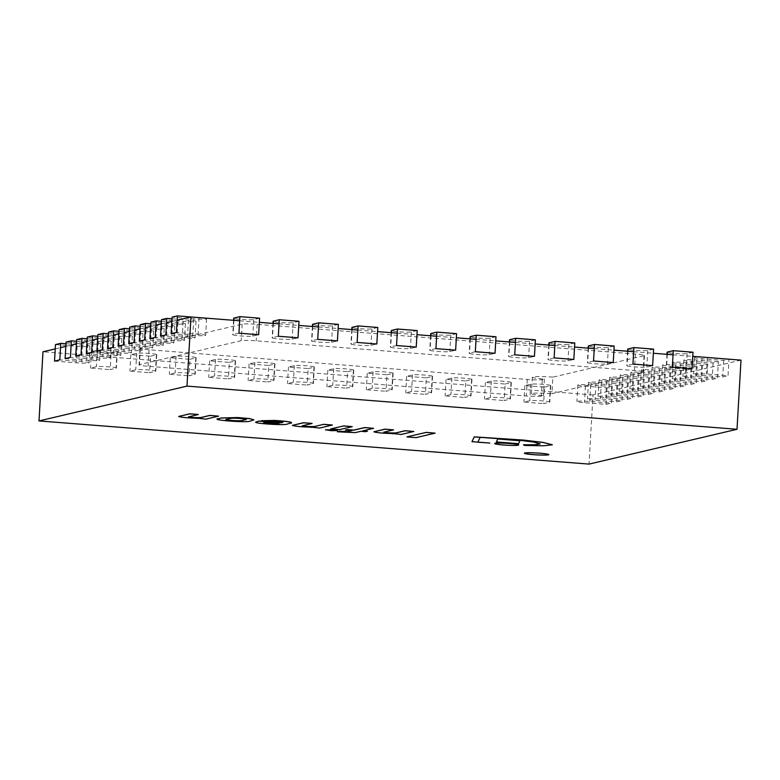 <?xml version="1.0" encoding="UTF-8"?>
<svg xmlns="http://www.w3.org/2000/svg" width="780" height="780" viewBox="0 0 780 780"><rect width="100%" height="100%" fill="white"/><g stroke="black" fill="none" stroke-linecap="round" stroke-linejoin="round"><path stroke-width="0.58" stroke-dasharray="3.9 2.92" d="M524.803 452.839A12.256 0.965 -176.7 0 0 524.384 453.063A12.256 0.965 -176.7 0 0 536.562 454.73A12.256 0.965 -176.7 0 0 548.857 454.477A12.256 0.965 -176.7 0 0 538.249 452.907A12.256 0.965 -176.7 0 0 524.803 452.839A12.256 0.965 -176.7 0 0 524.384 453.063A12.256 0.965 -176.7 0 0 536.562 454.73A12.256 0.965 -176.7 0 0 548.857 454.477A12.256 0.965 -176.7 0 0 538.249 452.907A12.256 0.965 -176.7 0 0 524.803 452.839M239.645 320.785L259.35 322.335M279.045 323.875L298.75 325.426M318.445 326.966L338.149 328.517M357.844 330.057L377.549 331.607M397.244 333.157L416.949 334.698M436.644 336.248L456.349 337.789M476.044 339.339L495.748 340.88M515.443 342.43L535.148 343.98M554.843 345.52L574.548 347.071M594.243 348.611L613.948 350.161M633.643 351.712L653.347 353.252M673.042 354.802L692.747 356.343M741 360.136L593.014 394.953L589.027 464.1M593.014 394.953L42.988 351.78M55.224 348.904L60.528 347.656M65.822 346.408L71.126 345.16M76.42 343.912L81.724 342.664M87.029 341.416L92.323 340.177M97.627 338.93L102.931 337.681M108.225 336.433L113.529 335.185M118.833 333.938L124.127 332.69M129.431 331.441L134.726 330.194M140.03 328.945L145.333 327.707M150.628 326.459L155.932 325.211M161.236 323.963L166.53 322.715M171.834 321.467L177.138 320.219M675.977 371.66L654.313 369.964A10.218 0.799 -176.7 0 0 641.462 370.003A10.218 0.799 -176.7 0 0 649.009 371.212L670.683 372.908L675.977 371.66L675.032 388.177L653.357 386.48A10.218 0.799 -176.7 0 0 640.507 386.51A10.218 0.799 -176.7 0 0 648.053 387.728L669.727 389.425L675.032 388.177M670.683 372.908L669.727 389.425M665.379 374.156L643.705 372.46A10.218 0.799 -176.7 0 0 630.854 372.489A10.218 0.799 -176.7 0 0 638.41 373.708L660.075 375.404L665.379 374.156L664.423 390.673L642.759 388.976A10.218 0.799 -176.7 0 0 629.908 389.005A10.218 0.799 -176.7 0 0 637.455 390.215L659.129 391.921L664.423 390.673M660.075 375.404L659.129 391.921M644.173 379.148L622.508 377.442A10.218 0.799 -176.7 0 0 609.658 377.481A10.218 0.799 -176.7 0 0 617.204 378.69L638.879 380.396L644.173 379.148L643.227 395.665L621.553 393.959A10.218 0.799 -176.7 0 0 608.702 393.998A10.218 0.799 -176.7 0 0 616.258 395.206L637.923 396.913L643.227 395.665M638.879 380.396L637.923 396.913M544.576 387.124L550.407 385.759A10.218 0.799 -176.7 0 0 550.748 385.573A10.218 0.799 -176.7 0 0 541.915 384.267A10.218 0.799 -176.7 0 0 530.702 384.209L524.872 385.583L544.576 387.124L543.621 403.64L549.451 402.275A10.218 0.799 -176.7 0 0 549.803 402.09A10.218 0.799 -176.7 0 0 540.959 400.784A10.218 0.799 -176.7 0 0 529.747 400.725L523.916 402.1L543.621 403.64M524.872 385.583L523.916 402.1M308.168 368.579L313.999 367.204A10.218 0.799 -176.7 0 0 314.35 367.019A10.218 0.799 -176.7 0 0 305.516 365.713A10.218 0.799 -176.7 0 0 294.304 365.654L288.473 367.029L308.168 368.579L307.223 385.086L313.053 383.721A10.218 0.799 -176.7 0 0 313.404 383.536A10.218 0.799 -176.7 0 0 304.561 382.229A10.218 0.799 -176.7 0 0 293.348 382.171L287.518 383.546L307.223 385.086M288.473 367.029L287.518 383.546M347.568 371.67L353.398 370.295A10.218 0.799 -176.7 0 0 353.75 370.11A10.218 0.799 -176.7 0 0 344.916 368.803A10.218 0.799 -176.7 0 0 333.703 368.745L327.873 370.12L347.568 371.67L346.622 388.177L352.453 386.812A10.218 0.799 -176.7 0 0 352.804 386.627A10.218 0.799 -176.7 0 0 343.96 385.32A10.218 0.799 -176.7 0 0 332.748 385.261L326.918 386.636L346.622 388.177M327.873 370.12L326.918 386.636M386.968 374.761L392.798 373.386A10.218 0.799 -176.7 0 0 393.149 373.201A10.218 0.799 -176.7 0 0 384.316 371.894A10.218 0.799 -176.7 0 0 373.103 371.846L367.273 373.21L386.968 374.761L386.022 391.277L391.852 389.902A10.218 0.799 -176.7 0 0 392.203 389.717A10.218 0.799 -176.7 0 0 383.36 388.411A10.218 0.799 -176.7 0 0 372.148 388.352L366.317 389.727L386.022 391.277M367.273 373.21L366.317 389.727M426.368 377.851L432.198 376.477A10.218 0.799 -176.7 0 0 432.549 376.291A10.218 0.799 -176.7 0 0 423.715 374.985A10.218 0.799 -176.7 0 0 412.503 374.936L406.673 376.301L426.368 377.851L425.422 394.368L431.252 392.993A10.218 0.799 -176.7 0 0 431.603 392.808A10.218 0.799 -176.7 0 0 422.76 391.502A10.218 0.799 -176.7 0 0 411.548 391.443L405.717 392.818L425.422 394.368M406.673 376.301L405.717 392.818M465.777 380.942L471.607 379.567A10.218 0.799 -176.7 0 0 471.949 379.382A10.218 0.799 -176.7 0 0 463.115 378.085A10.218 0.799 -176.7 0 0 451.903 378.027L446.072 379.402L465.777 380.942L464.822 397.459L470.652 396.084A10.218 0.799 -176.7 0 0 471.003 395.899A10.218 0.799 -176.7 0 0 462.16 394.592A10.218 0.799 -176.7 0 0 450.947 394.543L445.117 395.909L464.822 397.459M446.072 379.402L445.117 395.909M97.783 336.268L114.251 337.555A10.218 0.799 3.3 0 1 121.797 338.764A10.218 0.799 3.3 0 1 108.946 338.803L87.272 337.106M86.327 353.613L107.991 355.319A10.218 0.799 -176.7 0 0 120.841 355.28A10.218 0.799 -176.7 0 0 113.295 354.071L91.621 352.365M108.381 333.772L124.849 335.059A10.218 0.799 3.3 0 1 132.395 336.277A10.218 0.799 3.3 0 1 119.545 336.307L97.88 334.61M96.925 351.127L118.589 352.823A10.218 0.799 -176.7 0 0 131.44 352.784A10.218 0.799 -176.7 0 0 123.893 351.575L102.229 349.879M654.781 376.652L633.106 374.956A10.218 0.799 -176.7 0 0 620.256 374.985A10.218 0.799 -176.7 0 0 627.803 376.204L649.477 377.9L654.781 376.652L653.825 393.169L632.151 391.462A10.218 0.799 -176.7 0 0 619.3 391.502A10.218 0.799 -176.7 0 0 626.857 392.71L648.521 394.417L653.825 393.169M649.477 377.9L648.521 394.417M118.979 331.276L135.447 332.572A10.218 0.799 3.3 0 1 142.993 333.781A10.218 0.799 3.3 0 1 130.143 333.811L108.478 332.114M107.523 348.631L129.197 350.327A10.218 0.799 -176.7 0 0 142.048 350.298A10.218 0.799 -176.7 0 0 134.492 349.079L112.827 347.383M686.575 369.174L664.911 367.468A10.218 0.799 -176.7 0 0 652.06 367.507A10.218 0.799 -176.7 0 0 659.607 368.716L681.281 370.422L686.575 369.174L685.63 385.681L663.956 383.984A10.218 0.799 -176.7 0 0 651.105 384.023A10.218 0.799 -176.7 0 0 658.661 385.232L680.326 386.929L685.63 385.681M681.281 370.422L680.326 386.929M697.183 366.678L675.509 364.972A10.218 0.799 -176.7 0 0 662.659 365.011A10.218 0.799 -176.7 0 0 670.215 366.22L691.88 367.926L697.183 366.678L696.228 383.194L674.563 381.488A10.218 0.799 -176.7 0 0 661.713 381.527A10.218 0.799 -176.7 0 0 669.259 382.736L690.924 384.442L696.228 383.194M691.88 367.926L690.924 384.442M150.784 323.798L167.251 325.084A10.218 0.799 3.3 0 1 174.798 326.293A10.218 0.799 3.3 0 1 161.947 326.332L140.283 324.636M139.328 341.143L161.002 342.849A10.218 0.799 -176.7 0 0 173.852 342.81A10.218 0.799 -176.7 0 0 166.296 341.601L144.631 339.895M707.782 364.182L686.108 362.485A10.218 0.799 -176.7 0 0 673.257 362.515A10.218 0.799 -176.7 0 0 680.813 363.733L702.478 365.43L707.782 364.182L706.826 380.698L685.162 378.992A10.218 0.799 -176.7 0 0 672.311 379.031A10.218 0.799 -176.7 0 0 679.858 380.24L701.532 381.947L706.826 380.698M702.478 365.43L701.532 381.947M161.382 321.302L177.85 322.589A10.218 0.799 3.3 0 1 185.396 323.807A10.218 0.799 3.3 0 1 172.546 323.837L150.881 322.14M149.926 338.656L171.6 340.353A10.218 0.799 -176.7 0 0 184.451 340.314A10.218 0.799 -176.7 0 0 176.894 339.105L155.23 337.409M718.38 361.686L696.716 359.99A10.218 0.799 -176.7 0 0 683.865 360.019A10.218 0.799 -176.7 0 0 691.411 361.238L713.086 362.934L718.38 361.686L717.434 378.202L695.76 376.506A10.218 0.799 -176.7 0 0 682.909 376.535A10.218 0.799 -176.7 0 0 690.456 377.744L712.13 379.45L717.434 378.202M713.086 362.934L712.13 379.45M171.99 318.805L188.448 320.102A10.218 0.799 3.3 0 1 196.004 321.311A10.218 0.799 3.3 0 1 183.154 321.34L161.48 319.644M160.534 336.16L182.198 337.857A10.218 0.799 -176.7 0 0 195.049 337.828A10.218 0.799 -176.7 0 0 187.502 336.609L165.828 334.912M65.978 343.746L82.446 345.043A10.218 0.799 3.3 0 1 89.992 346.252A10.218 0.799 3.3 0 1 77.142 346.281L55.468 344.584M54.522 361.101L76.186 362.798A10.218 0.799 -176.7 0 0 89.037 362.768A10.218 0.799 -176.7 0 0 81.49 361.549L59.816 359.853M76.577 341.25L93.044 342.547A10.218 0.799 3.3 0 1 100.591 343.756A10.218 0.799 3.3 0 1 87.74 343.795L66.076 342.089M65.12 358.605L86.794 360.302A10.218 0.799 -176.7 0 0 99.645 360.272A10.218 0.799 -176.7 0 0 92.089 359.053L70.424 357.357M622.976 384.13L601.302 382.434A10.218 0.799 -176.7 0 0 588.451 382.473A10.218 0.799 -176.7 0 0 596.008 383.682L617.672 385.378L622.976 384.13L622.021 400.647L600.356 398.95A10.218 0.799 -176.7 0 0 587.506 398.98A10.218 0.799 -176.7 0 0 595.052 400.198L616.726 401.895L622.021 400.647M617.672 385.378L616.726 401.895M633.575 381.644L611.91 379.938A10.218 0.799 -176.7 0 0 599.059 379.977A10.218 0.799 -176.7 0 0 606.606 381.186L628.27 382.892L633.575 381.644L632.619 398.151L610.954 396.454A10.218 0.799 -176.7 0 0 598.104 396.494A10.218 0.799 -176.7 0 0 605.65 397.702L627.325 399.399L632.619 398.151M628.27 382.892L627.325 399.399M87.184 338.754L103.642 340.051A10.218 0.799 3.3 0 1 111.199 341.26A10.218 0.799 3.3 0 1 98.348 341.299L76.674 339.593M75.718 356.109L97.393 357.815A10.218 0.799 -176.7 0 0 110.243 357.776A10.218 0.799 -176.7 0 0 102.697 356.567L81.022 354.861M129.587 328.78L146.045 330.077A10.218 0.799 3.3 0 1 153.601 331.285A10.218 0.799 3.3 0 1 140.751 331.325L119.077 329.618M118.121 346.135L139.796 347.831A10.218 0.799 -176.7 0 0 152.646 347.802A10.218 0.799 -176.7 0 0 145.099 346.583L123.425 344.887M140.185 326.284L156.653 327.581A10.218 0.799 3.3 0 1 164.2 328.79A10.218 0.799 3.3 0 1 151.349 328.828L129.675 327.122M128.729 343.639L150.394 345.345A10.218 0.799 -176.7 0 0 163.244 345.306A10.218 0.799 -176.7 0 0 155.698 344.097L134.024 342.391M728.988 359.19L707.314 357.494A10.218 0.799 -176.7 0 0 694.463 357.532A10.218 0.799 -176.7 0 0 702.01 358.741L723.684 360.438L728.988 359.19L728.033 375.706L706.358 374.01A10.218 0.799 -176.7 0 0 693.508 374.039A10.218 0.799 -176.7 0 0 701.064 375.258L722.728 376.954L728.033 375.706M723.684 360.438L722.728 376.954M338.383 324.382L332.553 325.757A10.218 0.799 3.3 0 1 321.34 325.699A10.218 0.799 3.3 0 1 312.507 324.392M317.733 339.349L311.902 340.723A10.218 0.799 -176.7 0 0 311.552 340.909A10.218 0.799 -176.7 0 0 320.395 342.215A10.218 0.799 -176.7 0 0 331.598 342.264L337.428 340.899M259.584 318.201L253.753 319.566A10.218 0.799 3.3 0 1 242.541 319.517A10.218 0.799 3.3 0 1 233.707 318.211M238.934 333.167L233.103 334.532A10.218 0.799 -176.7 0 0 232.752 334.718A10.218 0.799 -176.7 0 0 241.595 336.024A10.218 0.799 -176.7 0 0 252.798 336.082L258.628 334.708M298.984 321.292L293.153 322.657A10.218 0.799 3.3 0 1 281.941 322.608A10.218 0.799 3.3 0 1 273.107 321.302M278.333 336.258L272.503 337.633A10.218 0.799 -176.7 0 0 272.152 337.818A10.218 0.799 -176.7 0 0 280.995 339.125A10.218 0.799 -176.7 0 0 292.198 339.173L298.028 337.798M552.883 377.14A16.351 1.287 -176.7 0 0 532.321 377.198A16.351 1.287 -176.7 0 0 544.401 379.129L542.285 379.636A12.256 0.965 3.3 0 1 527.28 379.45L149.038 349.762A12.256 0.965 3.3 0 1 139.981 348.309A12.256 0.965 3.3 0 1 140.4 348.094L242.171 324.148A12.256 0.965 3.3 0 1 257.176 324.324L635.417 354.013A12.256 0.965 3.3 0 1 644.475 355.465A12.256 0.965 3.3 0 1 644.056 355.69L552.883 377.14L551.938 393.656L643.1 372.206A12.256 0.965 -176.7 0 0 643.519 371.982A12.256 0.965 -176.7 0 0 634.462 370.529L256.22 340.84A12.256 0.965 -176.7 0 0 241.215 340.665L139.454 364.601A12.256 0.965 -176.7 0 0 139.035 364.825A12.256 0.965 -176.7 0 0 148.093 366.278L526.334 395.967A12.256 0.965 -176.7 0 0 541.33 396.142L543.455 395.645A16.351 1.287 3.3 0 1 531.375 393.705A16.351 1.287 3.3 0 1 551.938 393.656M544.401 379.129L543.455 395.645M190.964 316.973L199.056 317.606A10.218 0.799 3.3 0 1 206.602 318.815A10.218 0.799 3.3 0 1 193.752 318.854L172.078 317.148M171.132 333.665L192.797 335.361A10.218 0.799 -176.7 0 0 205.647 335.332A10.218 0.799 -176.7 0 0 198.101 334.123L176.426 332.416M574.782 342.937L568.951 344.311A10.218 0.799 3.3 0 1 557.749 344.253A10.218 0.799 3.3 0 1 548.905 342.947M554.132 357.903L548.301 359.278A10.218 0.799 -176.7 0 0 547.95 359.463A10.218 0.799 -176.7 0 0 556.793 360.769A10.218 0.799 -176.7 0 0 568.006 360.818L573.836 359.453M614.182 346.027L608.351 347.402A10.218 0.799 3.3 0 1 597.149 347.344A10.218 0.799 3.3 0 1 588.305 346.037M593.531 360.994L587.701 362.369A10.218 0.799 -176.7 0 0 587.35 362.554A10.218 0.799 -176.7 0 0 596.193 363.86A10.218 0.799 -176.7 0 0 607.405 363.909L613.236 362.544M653.582 349.118L647.751 350.493A10.218 0.799 3.3 0 1 636.548 350.435A10.218 0.799 3.3 0 1 627.705 349.128M632.931 364.084L627.1 365.459A10.218 0.799 -176.7 0 0 626.75 365.644A10.218 0.799 -176.7 0 0 635.593 366.951A10.218 0.799 -176.7 0 0 646.805 367.01L652.636 365.635M692.981 352.209L687.151 353.584A10.218 0.799 3.3 0 1 675.948 353.525A10.218 0.799 3.3 0 1 667.105 352.219M672.331 367.175L666.5 368.55A10.218 0.799 -176.7 0 0 666.149 368.735A10.218 0.799 -176.7 0 0 674.992 370.042A10.218 0.799 -176.7 0 0 686.205 370.1L692.035 368.726M535.382 339.846L529.552 341.211A10.218 0.799 3.3 0 1 518.349 341.162A10.218 0.799 3.3 0 1 509.506 339.856M514.732 354.812L508.901 356.187A10.218 0.799 -176.7 0 0 508.55 356.363A10.218 0.799 -176.7 0 0 517.393 357.669A10.218 0.799 -176.7 0 0 528.606 357.727L534.437 356.353M377.783 327.473L371.953 328.848A10.218 0.799 3.3 0 1 360.74 328.79A10.218 0.799 3.3 0 1 351.907 327.483M357.133 342.44L351.302 343.814A10.218 0.799 -176.7 0 0 350.951 344A10.218 0.799 -176.7 0 0 359.794 345.306A10.218 0.799 -176.7 0 0 370.997 345.355L376.828 343.99M456.583 333.655L450.752 335.029A10.218 0.799 3.3 0 1 439.54 334.971A10.218 0.799 3.3 0 1 430.706 333.665M435.932 348.631L430.102 349.996A10.218 0.799 -176.7 0 0 429.751 350.181A10.218 0.799 -176.7 0 0 438.594 351.488A10.218 0.799 -176.7 0 0 449.797 351.546L455.627 350.171M495.982 336.755L490.152 338.12A10.218 0.799 3.3 0 1 478.94 338.072A10.218 0.799 3.3 0 1 470.106 336.765M475.332 351.721L469.502 353.087A10.218 0.799 -176.7 0 0 469.151 353.272A10.218 0.799 -176.7 0 0 477.994 354.578A10.218 0.799 -176.7 0 0 489.206 354.637L495.037 353.262M417.183 330.564L411.352 331.939A10.218 0.799 3.3 0 1 400.14 331.88A10.218 0.799 3.3 0 1 391.306 330.574M396.532 345.53L390.702 346.905A10.218 0.799 -176.7 0 0 390.351 347.09A10.218 0.799 -176.7 0 0 399.194 348.397A10.218 0.799 -176.7 0 0 410.397 348.455L416.227 347.081M505.177 384.033L511.007 382.668A10.218 0.799 -176.7 0 0 511.349 382.483A10.218 0.799 -176.7 0 0 502.515 381.176A10.218 0.799 -176.7 0 0 491.302 381.118L485.472 382.493L505.177 384.033L504.221 400.549L510.052 399.175A10.218 0.799 -176.7 0 0 510.403 398.99A10.218 0.799 -176.7 0 0 501.559 397.683A10.218 0.799 -176.7 0 0 490.347 397.634L484.517 398.999L504.221 400.549M485.472 382.493L484.517 398.999M150.569 356.206L156.4 354.832A10.218 0.799 -176.7 0 0 156.751 354.647A10.218 0.799 -176.7 0 0 147.907 353.34A10.218 0.799 -176.7 0 0 136.705 353.291L130.874 354.656L150.569 356.206L149.624 372.723L155.454 371.348A10.218 0.799 -176.7 0 0 155.805 371.163A10.218 0.799 -176.7 0 0 146.962 369.856A10.218 0.799 -176.7 0 0 135.749 369.798L129.919 371.173L149.624 372.723M130.874 354.656L129.919 371.173M189.969 359.297L195.799 357.923A10.218 0.799 -176.7 0 0 196.15 357.737A10.218 0.799 -176.7 0 0 187.307 356.431A10.218 0.799 -176.7 0 0 176.105 356.382L170.274 357.757L189.969 359.297L189.023 375.814L194.854 374.439A10.218 0.799 -176.7 0 0 195.205 374.254A10.218 0.799 -176.7 0 0 186.361 372.947A10.218 0.799 -176.7 0 0 175.149 372.898L169.319 374.264L189.023 375.814M170.274 357.757L169.319 374.264M229.369 362.388L235.199 361.023A10.218 0.799 -176.7 0 0 235.55 360.838A10.218 0.799 -176.7 0 0 226.707 359.531A10.218 0.799 -176.7 0 0 215.504 359.473L209.674 360.848L229.369 362.388L228.423 378.904L234.253 377.53A10.218 0.799 -176.7 0 0 234.605 377.344A10.218 0.799 -176.7 0 0 225.761 376.038A10.218 0.799 -176.7 0 0 214.549 375.989L208.718 377.354L228.423 378.904M209.674 360.848L208.718 377.354M268.769 365.479L274.599 364.114A10.218 0.799 -176.7 0 0 274.95 363.928A10.218 0.799 -176.7 0 0 266.116 362.622A10.218 0.799 -176.7 0 0 254.904 362.564L249.073 363.938L268.769 365.479L267.823 381.995L273.653 380.62A10.218 0.799 -176.7 0 0 274.004 380.435A10.218 0.799 -176.7 0 0 265.161 379.139A10.218 0.799 -176.7 0 0 253.948 379.08L248.118 380.455L267.823 381.995M249.073 363.938L248.118 380.455M111.169 353.116L117 351.741A10.218 0.799 -176.7 0 0 117.351 351.556A10.218 0.799 -176.7 0 0 108.508 350.249A10.218 0.799 -176.7 0 0 97.305 350.2L91.474 351.565L111.169 353.116L110.224 369.632L116.054 368.257A10.218 0.799 -176.7 0 0 116.395 368.072A10.218 0.799 -176.7 0 0 107.562 366.766A10.218 0.799 -176.7 0 0 96.349 366.707L90.519 368.082L110.224 369.632M91.474 351.565L90.519 368.082M612.378 386.627L590.704 384.93A10.218 0.799 -176.7 0 0 577.853 384.959A10.218 0.799 -176.7 0 0 585.4 386.178L607.074 387.875L612.378 386.627L611.423 403.143L589.748 401.447A10.218 0.799 -176.7 0 0 576.898 401.476A10.218 0.799 -176.7 0 0 584.454 402.685L606.118 404.391L611.423 403.143M607.074 387.875L606.118 404.391M548.837 454.594A12.256 0.965 -176.7 0 0 548.857 454.555A12.256 0.965 -176.7 0 0 538.249 452.985A12.256 0.965 -176.7 0 0 524.794 452.917A12.256 0.965 -176.7 0 0 524.375 453.141A12.256 0.965 -176.7 0 0 524.384 453.18M245.251 419.659C250.828 418.997 232.518 417.466 230.558 418.431L227.175 419.308M227.175 419.231L226.307 419.581M218.488 418.577C209.099 419.825 246.451 422.77 250.019 421.083L253.9 419.835M302.357 425.773L312.068 423.413M310.918 427.313L319.605 427.996L332.339 425.002M292.432 425.334C295.493 426.299 302.006 426.884 311.951 427.069L311.639 427.148M188.594 416.842L198.305 414.482M197.155 418.392L205.832 419.065L218.576 416.072M178.669 416.403C181.73 417.368 188.233 417.953 198.188 418.148L197.876 418.216M406.994 436.849L416.013 437.639M416.013 437.56L435.094 433.066M373.922 431.73C376.984 432.695 383.497 433.27 393.442 433.465L393.13 433.543M383.848 432.169L393.559 429.809M392.408 433.709L401.095 434.392L413.829 431.398M337.389 431.691L355.241 432.549L360.828 431.233L367.399 431.174M345.345 430.014L351.683 430.599M362.651 430.804L373.561 428.24M330.827 428.883L339.514 429.644M339.524 429.565L352.258 426.562M279.074 423.335L264.683 422.477M264.693 422.399L264.127 422.702M256.513 421.785C249.863 423.101 283.433 425.519 287.157 424.057L287.147 424.135M261.339 420.732L269.363 421.366C271.245 420.888 275.35 420.976 281.648 421.639L282.613 422.419M287.157 424.057L291.437 422.779M477.808 442.006L480.246 437.336M471.988 441.607L489.801 442.962M523.487 444.746L524.511 445.351L543.358 445.712L552.328 444.756M480.246 437.258L518.905 440.086L533.666 441.967L540.16 443.869M496.392 441.86L518.563 443.615L519.948 440.651M325.474 429.848L337.379 430.531M494.705 443.547A12.002 0.946 -176.7 0 0 506.62 445.136A12.002 0.946 -176.7 0 0 518.642 444.922M649.009 371.212L648.053 387.728M654.313 369.964L653.357 386.48M638.41 373.708L637.455 390.215M643.705 372.46L642.759 388.976M617.204 378.69L616.258 395.206M622.508 377.442L621.553 393.959M530.702 384.209L529.747 400.725M550.407 385.759L549.451 402.275M294.304 365.654L293.348 382.171M313.999 367.204L313.053 383.721M333.703 368.745L332.748 385.261M353.398 370.295L352.453 386.812M373.103 371.846L372.148 388.352M392.798 373.386L391.852 389.902M412.503 374.936L411.548 391.443M432.198 376.477L431.252 392.993M451.903 378.027L450.947 394.543M471.607 379.567L470.652 396.084M114.251 337.555L113.295 354.071M108.946 338.803L107.991 355.319M124.849 335.059L123.893 351.575M119.545 336.307L118.589 352.823M627.803 376.204L626.857 392.71M633.106 374.956L632.151 391.462M135.447 332.572L134.492 349.079M130.143 333.811L129.197 350.327M659.607 368.716L658.661 385.232M664.911 367.468L663.956 383.984M670.215 366.22L669.259 382.736M675.509 364.972L674.563 381.488M167.251 325.084L166.296 341.601M161.947 326.332L161.002 342.849M680.813 363.733L679.858 380.24M686.108 362.485L685.162 378.992M177.85 322.589L176.894 339.105M172.546 323.837L171.6 340.353M691.411 361.238L690.456 377.744M696.716 359.99L695.76 376.506M188.448 320.102L187.502 336.609M183.154 321.34L182.198 337.857M82.446 345.043L81.49 361.549M77.142 346.281L76.186 362.798M93.044 342.547L92.089 359.053M87.74 343.795L86.794 360.302M596.008 383.682L595.052 400.198M601.302 382.434L600.356 398.95M606.606 381.186L605.65 397.702M611.91 379.938L610.954 396.454M103.642 340.051L102.697 356.567M98.348 341.299L97.393 357.815M146.045 330.077L145.099 346.583M140.751 331.325L139.796 347.831M156.653 327.581L155.698 344.097M151.349 328.828L150.394 345.345M702.01 358.741L701.064 375.258M707.314 357.494L706.358 374.01M332.553 325.757L331.598 342.264M312.721 326.518L311.902 340.723M253.753 319.566L252.798 336.082M233.922 320.336L233.103 334.532M293.153 322.657L292.198 339.173M273.322 323.427L272.503 337.633M644.056 355.69L643.1 372.206M542.285 379.636L541.33 396.142M527.28 379.45L526.334 395.967M149.038 349.762L148.093 366.278M140.4 348.094L139.454 364.601M242.171 324.148L241.215 340.665M257.176 324.324L256.22 340.84M635.417 354.013L634.462 370.529M199.056 317.606L198.101 334.123M193.752 318.854L192.797 335.361M568.951 344.311L568.006 360.818M549.12 345.072L548.301 359.278M608.351 347.402L607.405 363.909M588.52 348.163L587.701 362.369M647.751 350.493L646.805 367.01M627.919 351.253L627.1 365.459M687.151 353.584L686.205 370.1M667.319 354.354L666.5 368.55M529.552 341.211L528.606 357.727M509.72 341.981L508.901 356.187M371.953 328.848L370.997 345.355M352.121 329.608L351.302 343.814M450.752 335.029L449.797 351.546M430.921 335.8L430.102 349.996M490.152 338.12L489.206 354.637M470.32 338.89L469.502 353.087M411.352 331.939L410.397 348.455M391.521 332.709L390.702 346.905M491.302 381.118L490.347 397.634M511.007 382.668L510.052 399.175M136.705 353.291L135.749 369.798M156.4 354.832L155.454 371.348M176.105 356.382L175.149 372.898M195.799 357.923L194.854 374.439M215.504 359.473L214.549 375.989M235.199 361.023L234.253 377.53M254.904 362.564L253.948 379.08M274.599 364.114L273.653 380.62M97.305 350.2L96.349 366.707M117 351.741L116.054 368.257M585.4 386.178L584.454 402.685M590.704 384.93L589.748 401.447M641.462 370.003L640.507 386.51M630.854 372.489L629.908 389.005M609.658 377.481L608.702 393.998M550.748 385.573L549.803 402.09M314.35 367.019L313.404 383.536M353.75 370.11L352.804 386.627M393.149 373.201L392.203 389.717M432.549 376.291L431.603 392.808M471.949 379.382L471.003 395.899M121.797 338.764L120.841 355.28M132.395 336.277L131.44 352.784M620.256 374.985L619.3 391.502M142.993 333.781L142.048 350.298M652.06 367.507L651.105 384.023M662.659 365.011L661.713 381.527M174.798 326.293L173.852 342.81M673.257 362.515L672.311 379.031M185.396 323.807L184.451 340.314M683.865 360.019L682.909 376.535M196.004 321.311L195.049 337.828M89.992 346.252L89.037 362.768M100.591 343.756L99.645 360.272M588.451 382.473L587.506 398.98M599.059 379.977L598.104 396.494M111.199 341.26L110.243 357.776M153.601 331.285L152.646 347.802M164.2 328.79L163.244 345.306M694.463 357.532L693.508 374.039M312.38 326.488L311.552 340.909M233.581 320.307L232.752 334.718M272.981 323.398L272.152 337.818M532.321 377.198L531.375 393.705M139.981 348.309L139.035 364.825M644.475 355.465L643.519 371.982M206.602 318.815L205.647 335.332M548.779 345.043L547.95 359.463M588.178 348.143L587.35 362.554M627.578 351.234L626.75 365.644M666.978 354.325L666.149 368.735M509.379 341.952L508.55 356.363M351.78 329.589L350.951 344M430.579 335.77L429.751 350.181M469.979 338.861L469.151 353.272M391.18 332.68L390.351 347.09M511.349 382.483L510.403 398.99M156.751 354.647L155.805 371.163M196.15 357.737L195.205 374.254M235.55 360.838L234.605 377.344M274.95 363.928L274.004 380.435M117.351 351.556L116.395 368.072M577.853 384.959L576.898 401.476"/><path stroke-width="1.17" d="M524.794 453.005A12.256 0.965 3.3 0 1 538.239 453.073A12.256 0.965 3.3 0 1 548.847 454.633A12.256 0.965 3.3 0 1 536.552 454.886A12.256 0.965 3.3 0 1 524.375 453.229A12.256 0.965 3.3 0 1 524.794 453.005M177.138 320.219L190.973 316.963L239.645 320.785M259.35 322.335L279.045 323.875M298.75 325.426L318.445 326.966M338.149 328.517L357.844 330.057M377.549 331.607L397.244 333.157M416.949 334.698L436.644 336.248M456.349 337.789L476.044 339.339M495.748 340.88L515.443 342.43M535.148 343.98L554.843 345.52M574.548 347.071L594.243 348.611M613.948 350.161L633.643 351.712M653.347 353.252L673.042 354.802M692.747 356.343L741 360.136L737.012 429.283L186.986 386.11L39 420.927L589.027 464.1L737.012 429.283M177.382 315.9L176.426 332.416L171.132 333.665L172.078 317.148L177.382 315.9L190.964 316.973L186.986 386.11M55.224 348.904L42.988 351.78L39 420.927M60.528 347.656L65.822 346.408M71.126 345.16L76.42 343.912M81.724 342.664L87.029 341.416M92.323 340.177L97.627 338.93M102.931 337.681L108.225 336.433M113.529 335.185L118.833 333.938M124.127 332.69L129.431 331.441M134.726 330.194L140.03 328.945M145.333 327.707L150.628 326.459M155.932 325.211L161.236 323.963M166.53 322.715L171.834 321.467M92.576 335.858L87.272 337.106L86.327 353.613L91.621 352.365L92.576 335.858L97.783 336.268M103.174 333.362L97.88 334.61L96.925 351.127L102.229 349.879L103.174 333.362L108.381 333.772M113.773 330.866L108.478 332.114L107.523 348.631L112.827 347.383L113.773 330.866L118.979 331.276M145.577 323.388L140.283 324.636L139.328 341.143L144.631 339.895L145.577 323.388L150.784 323.798M156.185 320.892L150.881 322.14L149.926 338.656L155.23 337.409L156.185 320.892L161.382 321.302M166.784 318.396L161.48 319.644L160.534 336.16L165.828 334.912L166.784 318.396L171.99 318.805M60.772 343.337L55.468 344.584L54.522 361.101L59.816 359.853L60.772 343.337L65.978 343.746M71.37 340.84L66.076 342.089L65.12 358.605L70.424 357.357L71.37 340.84L76.577 341.25M81.978 338.354L76.674 339.593L75.718 356.109L81.022 354.861L81.978 338.354L87.184 338.754M124.381 328.37L119.077 329.618L118.121 346.135L123.425 344.887L124.381 328.37L129.587 328.78M134.979 325.884L129.675 327.122L128.729 343.639L134.024 342.391L134.979 325.884L140.185 326.284M312.38 326.488L312.507 324.392A10.218 0.799 3.3 0 1 312.858 324.207L318.689 322.832L317.733 339.349L337.428 340.899L338.383 324.382L318.689 322.832M233.581 320.307L233.707 318.211A10.218 0.799 3.3 0 1 234.049 318.026L239.879 316.651L238.934 333.167L258.628 334.708L259.584 318.201L239.879 316.651M272.981 323.398L273.107 321.302A10.218 0.799 3.3 0 1 273.448 321.116L279.279 319.741L278.333 336.258L298.028 337.798L298.984 321.292L279.279 319.741M548.779 345.043L548.905 342.947A10.218 0.799 3.3 0 1 549.257 342.761L555.087 341.386L554.132 357.903L573.836 359.453L574.782 342.937L555.087 341.386M588.178 348.143L588.305 346.037A10.218 0.799 3.3 0 1 588.656 345.852L594.487 344.477L593.531 360.994L613.236 362.544L614.182 346.027L594.487 344.477M627.578 351.234L627.705 349.128A10.218 0.799 3.3 0 1 628.056 348.943L633.886 347.578L632.931 364.084L652.636 365.635L653.582 349.118L633.886 347.578M666.978 354.325L667.105 352.219A10.218 0.799 3.3 0 1 667.456 352.034L673.286 350.668L672.331 367.175L692.035 368.726L692.981 352.209L673.286 350.668M509.379 341.952L509.506 339.856A10.218 0.799 3.3 0 1 509.857 339.671L515.687 338.296L514.732 354.812L534.437 356.353L535.382 339.846L515.687 338.296M351.78 329.589L351.907 327.483A10.218 0.799 3.3 0 1 352.258 327.298L358.088 325.923L357.133 342.44L376.828 343.99L377.783 327.473L358.088 325.923M430.579 335.77L430.706 333.665A10.218 0.799 3.3 0 1 431.057 333.479L436.888 332.114L435.932 348.631L455.627 350.171L456.583 333.655L436.888 332.114M469.979 338.861L470.106 336.765A10.218 0.799 3.3 0 1 470.457 336.58L476.287 335.205L475.332 351.721L495.037 353.262L495.982 336.755L476.287 335.205M391.18 332.68L391.306 330.574A10.218 0.799 3.3 0 1 391.657 330.389L397.488 329.023L396.532 345.53L416.227 347.081L417.183 330.564L397.488 329.023M524.384 453.18A12.256 0.965 -176.7 0 0 536.562 454.808A12.256 0.965 -176.7 0 0 548.837 454.594M227.175 419.308L230.558 418.519C232.508 417.544 250.828 419.075 245.242 419.738L242.005 420.498C240.181 421.493 220.73 419.952 227.175 419.308L226.307 419.659M227.175 419.231C220.73 419.874 240.181 421.415 242.005 420.42L245.251 419.659M253.9 419.835L249.844 418.616L237.773 417.534L221.081 417.963L217.678 419.045M218.488 418.577L218.488 418.655C209.099 419.903 246.451 422.857 250.019 421.161L253.9 419.874L249.844 418.694L237.764 417.612L221.072 418.051L217.678 419.006M292.422 425.353L303.469 422.731L312.068 423.413L303.459 422.819L292.432 425.383M311.639 427.148L319.595 428.084L332.339 425.002L323.651 424.32L314.389 426.582C309.543 426.767 305.516 426.504 302.308 425.782L312.058 423.491M314.389 426.494C309.553 426.689 305.526 426.426 302.308 425.704M323.651 424.32L314.389 426.582M332.329 425.081L323.651 424.398M292.432 425.334L292.422 425.412C295.493 426.377 301.997 426.962 311.951 427.157L310.908 427.401M178.659 416.481L189.706 413.81L198.305 414.482L189.696 413.887L178.659 416.452C181.72 417.456 188.233 418.031 198.188 418.226L205.832 419.152L218.566 416.149L209.888 415.477L200.626 417.651C195.78 417.836 191.753 417.573 188.536 416.861L198.296 414.56M218.566 416.149L209.888 415.389L200.626 417.573C195.79 417.758 191.753 417.495 188.546 416.773M197.876 418.216L197.145 418.47M406.985 436.927L416.013 437.639L435.094 433.144L426.075 432.442L406.994 436.849L426.075 432.442M435.094 433.144L426.075 432.354M393.13 433.543L401.086 434.479L413.819 431.476L405.142 430.794L395.879 432.978C391.034 433.163 387.007 432.9 383.799 432.178L393.559 429.887L384.95 429.215L373.912 431.837C376.984 432.773 383.487 433.358 393.442 433.553L392.398 433.797M393.559 429.887L384.959 429.127L373.922 431.779M413.819 431.476L405.142 430.716L395.879 432.89C391.043 433.085 387.017 432.822 383.799 432.101M351.683 430.599L347.246 431.642L339.358 431.233L337.389 431.779L355.241 432.627L360.818 431.311L365.566 431.691L367.399 431.174L362.905 430.823M367.39 431.252L362.651 430.882L373.552 428.317L364.669 427.625L353.759 430.19L347.168 429.673L345.345 430.102L351.936 430.619L347.246 431.72L337.389 431.779M373.552 428.317L364.679 427.537L353.769 430.102L347.178 429.585L345.345 430.102M330.817 428.961L339.514 429.644L352.258 426.65L343.561 425.968L330.827 428.883L343.561 425.968M352.258 426.65L343.561 425.88M264.683 422.477L278.47 423.56C276.9 424.408 259.545 423.062 264.683 422.477L264.118 422.74M264.693 422.399C259.545 422.984 276.91 424.32 278.47 423.481L279.074 423.335M282.965 422.224L281.005 422.799L258.911 421.063L256.123 422.116M258.911 421.063L256.503 421.863C249.863 423.189 283.433 425.607 287.147 424.135L291.447 422.74M281.005 422.799L258.911 421.151M282.613 422.419L281.005 422.877M290.911 423.169C293.553 422.233 288.083 421.317 274.521 420.42L261.339 420.732L269.353 421.444C271.245 420.966 275.34 421.063 281.648 421.726L282.965 422.263M290.911 423.248C293.543 422.321 288.083 421.405 274.511 420.498L261.329 420.82M477.808 442.084L480.246 437.336L518.905 440.173L533.666 442.046L540.16 443.908L535.402 444.766L523.477 444.834L524.501 445.429L543.543 445.79L552.337 444.805L543.036 442.465L523.234 440.135L474.269 436.936L471.978 441.685L489.801 443.05L478.715 442.25M489.801 443.05L478.715 442.172M552.328 444.756L543.036 442.387L523.243 440.056L474.279 436.858L471.988 441.607M540.16 443.869L535.246 444.697L523.477 444.834M519.948 440.729L497.767 438.916L496.382 441.938L518.563 443.693L519.948 440.729L497.767 438.994L496.382 441.938M325.65 429.78L331.393 430.697L337.399 430.579L325.65 429.78M337.399 430.579L332.221 429.731L325.445 429.887M495.105 443.362A12.002 0.946 -176.7 0 0 494.695 443.586A12.002 0.946 -176.7 0 0 506.62 445.214A12.002 0.946 -176.7 0 0 518.651 444.961A12.002 0.946 -176.7 0 0 508.267 443.43A12.002 0.946 -176.7 0 0 495.105 443.362M518.661 444.883L518.651 444.961A12.002 0.946 -176.7 0 0 518.661 444.883A12.002 0.946 -176.7 0 0 508.277 443.352A12.002 0.946 -176.7 0 0 495.105 443.284A12.002 0.946 -176.7 0 0 494.695 443.498A12.002 0.946 -176.7 0 0 494.705 443.547M312.858 324.207L312.721 326.518M234.049 318.026L233.922 320.336M273.448 321.116L273.322 323.427M549.257 342.761L549.12 345.072M588.656 345.852L588.52 348.163M628.056 348.943L627.919 351.253M667.456 352.034L667.319 354.354M509.857 339.671L509.72 341.981M352.258 327.298L352.121 329.608M431.057 333.479L430.921 335.8M470.457 336.58L470.32 338.89M391.657 330.389L391.521 332.709"/></g></svg>
